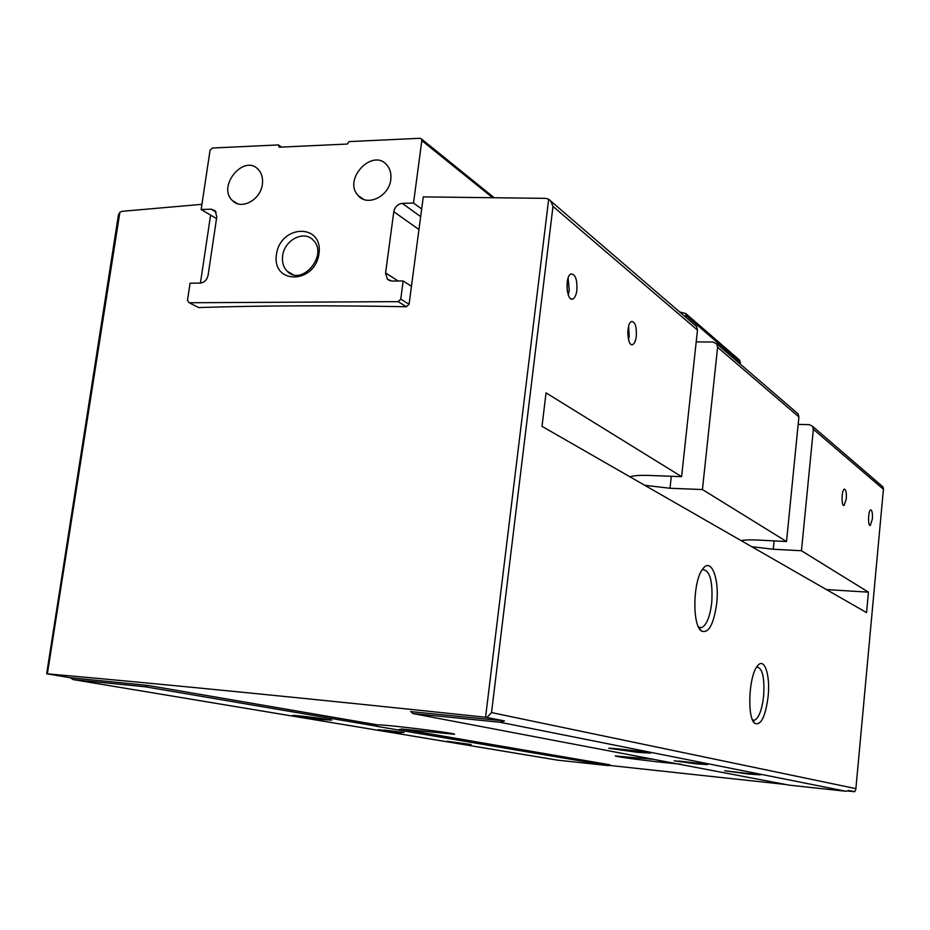 <?xml version="1.0" encoding="UTF-8"?>
<svg xmlns="http://www.w3.org/2000/svg" width="930" height="930" viewBox="0 0 930 930"><rect width="100%" height="100%" fill="white"/><g stroke="black" fill="none" stroke-linecap="round" stroke-linejoin="round"><path stroke-width="1.4" d="M201.926 204.333L122.086 211.319L119.889 212.238L118.401 214.935M696.198 341.915L712.985 341.996L716.705 343.833L717.6 347.32L702.441 489.552L786.524 541.527L798.905 416.919L798.08 413.85L796.719 412.688M798.161 424.394L809.309 424.661L812.553 426.3L813.366 429.3L801.451 550.746L868.457 592.166L826.433 589.574M882.14 486.134L883.488 488.552L855.821 789.465L854.717 791.709L847.835 791M608.464 765.32L785.641 784.478M322.28 719.576L331.673 720.146C329.592 719.274 294.903 715.077 292.59 715.414L322.28 719.576M471.115 744.535L447.063 741.268L471.115 744.535M401.342 732.828L378.301 729.655L401.342 732.828M118.436 214.935L46.663 673.773L70.145 677.714L148.242 685.48L145.719 686.852L73.238 679.609L557.407 760.136L608.22 765.623L609.917 764.797L401.562 729.004L454.491 734.27C457.118 733.282 384.137 724.354 377.359 724.842L376.418 726.26L608.22 765.623M145.719 686.852L376.638 726.179M637.341 752.3L650.744 753.137C648.175 752.126 611.44 747.86 608.743 748.266L637.341 752.3M747.964 773.969L760.449 774.888L724.644 770.784L747.964 773.969M696.431 763.879L707.637 764.634L674.157 760.787L696.431 763.879M420.662 216.644L402.33 203.379L413.525 203.031L421.825 140.604L421.43 138.954L419.918 138.291L348.924 141.616L347.355 144.045L279.244 147.207L278.384 144.929L212.389 148.021L210.041 150.404L201.147 209.506L211.226 209.192L215.074 210.657L216.806 216.737L208.099 275.199C206.983 279.953 204.333 282.592 200.171 283.104L190.069 283.208L187.476 300.413L189.139 302.75L198.66 307.563C261.028 305.575 330.278 305.296 406.41 306.737L409.072 304.331L423.278 196.893L545.619 198.357L548.677 199.218L485.576 717.239L504.467 720.924L500.061 722.273L412.978 713.566L789.093 785.129L845.916 791.267L848.73 790.5L854.717 791.709M70.145 677.714L73.238 679.609M486.995 717.402L491.54 712.589L855.809 788.617M412.978 713.566L411.048 711.683M398.133 729.841L401.562 729.004M485.576 717.239C308.074 698.465 162.006 684.003 47.372 673.832L46.663 673.773M210.599 215.097L200.427 283.092M653.813 759.392L615.276 755.939C614.509 756.532 642.095 760.24 664.822 762.623L680.934 764.169M846.288 498.899C846.614 492.761 845.975 489.506 844.347 489.134C841.511 489.68 841.22 506.815 844.068 505.455L846.288 498.899M636.306 336.242C636.748 326.744 635.167 321.815 631.598 321.466C626.018 323.047 627.18 347.309 632.679 344.588C634.492 343.67 635.702 340.892 636.306 336.242M872.363 519.103C872.689 513.337 872.119 510.279 870.678 509.919C868.132 510.384 867.76 526.636 870.317 525.404L872.363 519.103M576.879 290.207C577.321 279.651 575.391 274.211 571.101 273.908C564.615 275.873 566.498 302.169 572.868 298.972C574.88 297.949 576.216 295.031 576.879 290.207M768.087 696.837C770.528 675.029 764.239 656.371 757.346 666.136C748.673 676.075 746.918 718.669 754.974 723.494C761.031 725.528 765.402 716.646 768.087 696.837M716.67 603.593C719.657 578.611 711.032 556.582 702.627 569.172C692.908 581.111 692.106 625.425 701.464 631.04C708.602 633.725 713.67 624.576 716.67 603.593M868.457 592.166L866.562 612.603L542.016 426.347L546.038 392.867L681.597 476.66L697.477 330.092L696.558 326.511L695.012 325.175M548.677 199.218L550.606 200.927L552.99 206.402L697.477 330.092M740.129 363.99L740.315 362.27L739.013 359.643M686.061 317.479L685.712 313.503L679.691 311.992M383.741 730.05L404.05 732.48M679.051 761.077L702.789 763.809M504.467 720.924L410.583 711.59M644.723 485.286L670.007 488.262L702.441 489.552M681.597 476.66L648.291 475.428C639.491 475.149 633.388 475.614 629.982 476.834M751.777 546.735L773.26 549.246L801.451 550.746M786.524 541.527L757.671 540.051C750.033 539.679 744.535 539.888 741.187 540.656M698.558 627.111L701.685 627.611C706.614 625.088 709.962 616.811 711.729 602.779C712.961 581.424 709.974 570.346 702.766 569.555L702.197 569.799M752.556 719.983L754.567 720.192C758.95 717.867 761.961 709.869 763.623 696.198C764.751 677.517 762.472 667.798 756.764 667.031M567.277 291.055L567.195 281.918M568.242 294.891L569.265 290.265L568.114 278.058M627.831 334.812L627.855 331.243M628.529 339.706L629.18 336.218L628.622 326.337M216.527 218.608L201.147 209.506M406.41 306.737L398.168 301.646L400.749 299.146L403.167 280.965L391.937 281.081L387.333 279.14L385.578 272.943L393.809 211.715C394.925 206.786 397.761 204.007 402.33 203.379M189.139 302.75L398.168 301.646M409.072 304.331L400.749 299.146M411.455 286.289L403.167 280.965M421.674 209.006L413.525 203.031M281.511 147.103L278.384 144.929M276.454 254.471C280.453 224.328 323.349 223.142 318.99 253.716C314.793 284.382 271.746 284.731 276.454 254.471M262.365 184.291C263.12 178.269 261.795 173.375 258.366 169.597C244.172 153.45 216.748 186.302 232.419 200.555C241.254 210.378 260.667 199.927 262.365 184.291M390.774 179.583C391.449 173.957 390.24 169.214 387.159 165.377C373.116 147.207 342.403 179.269 358.12 195.521C367.211 207.006 389.182 196.416 390.774 179.583M282.639 255.82C284.289 240.056 304.087 229.791 313.178 240.161C328.755 254.843 301.739 286.963 287.172 271.211C283.383 267.282 281.871 262.144 282.639 255.82M717.6 347.32L798.905 416.919M813.366 429.3L883.337 489.203M500.061 722.273L845.916 791.267M148.242 685.48L377.359 724.842M119.889 212.238L47.372 673.832M552.99 206.402L491.54 712.589M686.259 315.596L740.315 362.27M773.26 549.246L774.097 540.888M670.007 488.262L671.309 476.276M216.167 212.145L211.226 209.192M398.191 281.011L385.578 272.943M418.953 229.536L393.809 211.715M492.144 197.3L421.825 140.604M716.705 343.833L798.08 413.85M812.553 426.3L883.082 486.983M883.477 488.669L855.833 789.314M550.595 200.938L696.558 326.511M685.712 313.503L739.792 360.317M699.104 627.425L701.685 627.611M698.802 627.587L701.464 631.04M752.614 720.006L754.567 720.192M753.009 720.924L754.974 723.494M571.299 298.972L572.868 298.972M631.435 344.577L632.679 344.588M389.926 280.779L387.333 279.14M493.691 197.323L421.43 138.954M363.584 199.334L358.12 195.521M237.487 203.682L232.419 200.555M287.172 271.211L292.973 274.594"/></g></svg>
